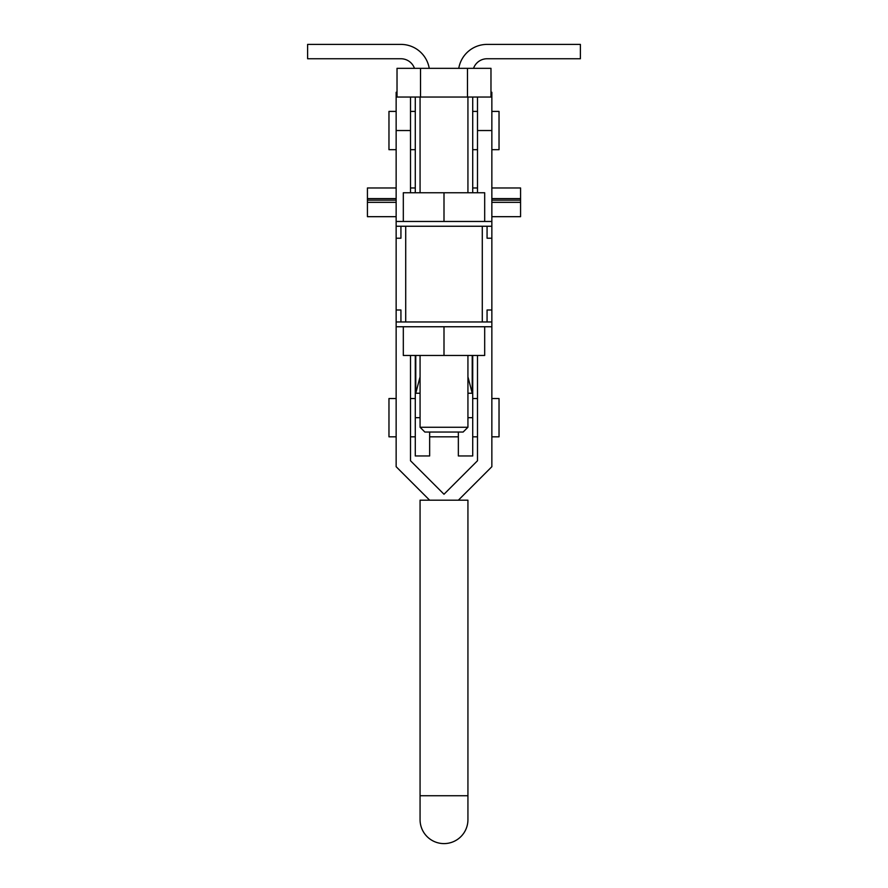 <?xml version="1.0" encoding="UTF-8"?>
<svg xmlns="http://www.w3.org/2000/svg" width="888" height="888" viewBox="0 0 888 888"><rect width="100%" height="100%" fill="white"/><g stroke="black" fill="none" stroke-linecap="round" stroke-linejoin="round"><path stroke-width="1.33" d="M467.932 795.748L467.932 500.199L420.068 500.199L420.068 819.668A23.932 23.932 180 0 0 444 843.6A23.932 23.932 180 0 0 467.932 819.668L467.932 795.748L420.068 795.748L420.068 500.199M396.148 398.534L388.966 398.534L388.966 436.818L396.148 436.818M491.852 436.818L499.034 436.818L499.034 398.534L491.852 398.534M397.025 92.252L396.148 92.252L396.148 130.536L396.148 111.4L388.966 111.4L388.966 149.684L396.148 149.684M491.852 149.684L499.034 149.684L499.034 111.4L491.852 111.4M477.5 192.752L477.5 130.536L491.852 130.536L491.852 92.252L490.975 92.252M410.5 192.752L410.5 97.047L410.5 111.4L415.284 111.4M405.716 321.967L482.284 321.967L482.284 226.251L405.716 226.251L405.716 321.967L396.148 321.967L396.148 466.7L429.648 500.199M410.5 130.536L396.148 130.536L396.148 221.467L491.852 221.467L491.852 130.536M400.932 226.251L400.932 238.217L396.148 238.217L396.148 310.001L400.932 310.001L400.932 321.967M477.5 355.466L477.5 460.75L444 494.25L410.5 460.75L410.5 355.466M482.284 226.251L491.852 226.251L491.852 466.7L458.352 500.199M477.5 130.536L477.5 97.047M458.352 432.034L458.352 455.966L472.716 455.966L472.716 355.466M420.068 417.682L415.284 417.682L415.284 455.966L429.648 455.966L429.648 432.034M415.284 417.682L415.284 355.466M420.068 393.24L415.773 393.24L420.068 376.823M415.773 355.466L415.773 393.24M467.932 393.24L472.227 393.24L467.932 376.823M472.227 355.466L472.227 393.24M458.763 68.332A28.716 28.716 0 0 1 487.068 44.4L580.386 44.4L580.386 58.752L487.068 58.752A14.352 14.352 0 0 0 473.537 68.332M400.932 44.4A28.716 28.716 0 0 1 421.234 52.814A28.716 28.716 0 0 0 400.932 44.4L307.614 44.4L307.614 58.752L400.932 58.752A14.352 14.352 0 0 1 414.463 68.332M491.852 198.612L520.568 198.612L520.568 187.967L491.852 187.967M396.148 187.967L367.432 187.967L367.432 198.612L396.148 198.612M367.432 198.612L367.432 202.331L396.148 202.331M367.432 202.331L367.432 216.683L396.148 216.683M367.432 200.155L396.148 200.155M491.852 200.155L520.568 200.155L520.568 198.612M491.852 216.683L520.568 216.683L520.568 200.155M491.852 202.331L520.568 202.331M429.237 68.332A28.716 28.716 0 0 0 421.234 52.814A28.716 28.716 0 0 1 429.237 68.332M415.284 192.752L415.284 97.047M472.716 192.752L472.716 97.047M484.682 221.467L484.682 192.752L403.319 192.752L403.319 221.467M444 221.467L444 192.752M396.148 238.217L396.148 221.467M491.852 221.467L491.852 238.217L487.068 238.217L487.068 226.251M396.148 226.251L405.716 226.251M396.148 326.751L444 326.751L444 355.466L484.682 355.466L484.682 326.751M403.319 326.751L403.319 355.466L444 355.466M396.148 321.967L396.148 310.001M444 326.751L491.852 326.751L491.852 310.001L487.068 310.001L487.068 321.967M491.852 321.967L482.284 321.967M467.932 427.25L420.068 427.25L424.853 432.034L463.148 432.034L467.932 427.25L467.932 355.466M420.512 97.047L420.512 68.332L397.025 68.332L397.025 97.047L490.975 97.047L490.975 68.332L467.488 68.332L467.488 97.047M420.512 68.332L467.488 68.332M467.932 417.682L472.716 417.682M410.5 436.818L415.284 436.818M429.648 436.818L458.352 436.818M472.716 436.818L477.5 436.818M410.5 149.684L415.284 149.684M472.716 149.684L477.5 149.684M472.716 111.4L477.5 111.4M410.5 398.534L415.284 398.534M472.716 398.534L477.5 398.534M472.716 187.967L477.5 187.967M410.5 187.967L415.284 187.967M467.932 97.047L467.932 192.752M420.068 97.047L420.068 192.752M420.068 355.466L420.068 427.25"/></g></svg>
